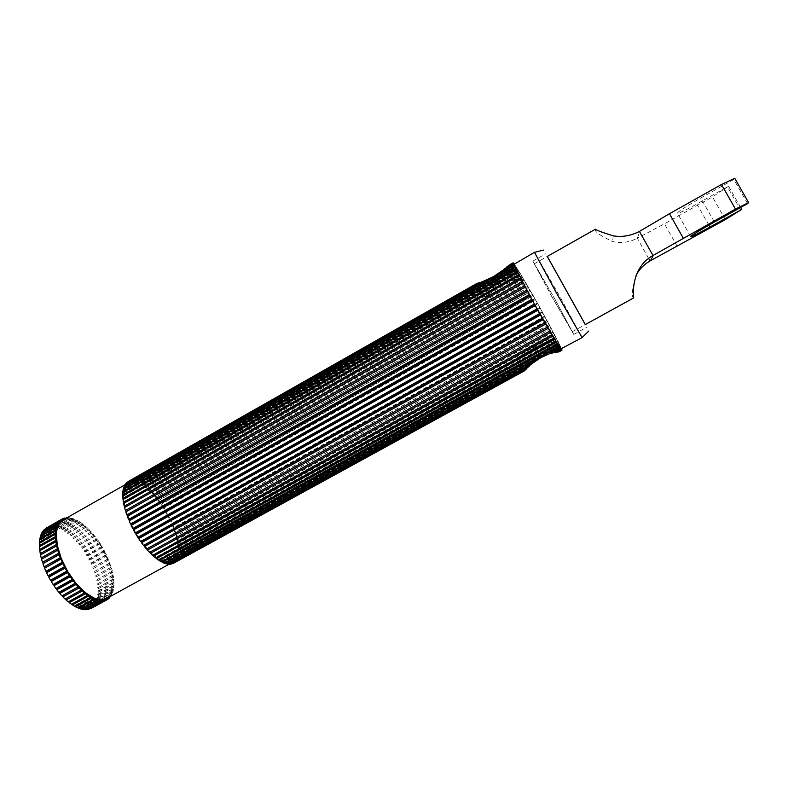 <?xml version="1.0" encoding="UTF-8"?>
<svg xmlns="http://www.w3.org/2000/svg" width="788" height="788" viewBox="0 0 788 788"><rect width="100%" height="100%" fill="white"/><g stroke="black" fill="none" stroke-linecap="round" stroke-linejoin="round"><path stroke-width="0.59" stroke-dasharray="3.94 2.96" d="M535.436 360.047L542.114 356.403M536.185 353.083L548.33 346.769L537.643 352.916L525.547 359.2L536.185 353.083M534.707 360.54L523.843 366.115L538.5 357.782L555.166 349.045L542.902 356.058M533.318 348.444L518.75 356.905L535.397 348.355L550.054 339.845L533.318 348.444M549.275 353.842L550.221 352.098L550.989 352.906M554.762 352.581L554.85 351.172L555.639 352.108M557.697 352.098L557.343 350.808L558.121 351.862M558.268 350.69L561.283 348.818L557.746 350.759L558.958 351.901M557.746 350.759L558.111 351.872M556.643 352.256L555.678 351.084L555.688 352.157M552.565 353.024L551.561 351.931L551.078 352.994M533.21 348.444L551.6 338.998L535.495 348.345L517.214 357.742L533.21 348.444M494.243 277.415C502.212 273.022 506.389 271.2 506.782 271.939C505.866 273.17 502.468 275.475 496.588 278.863C488.698 283.207 484.531 285.029 484.088 284.31C484.965 283.109 488.343 280.814 494.243 277.415M496.804 282.025C504.773 277.642 508.94 275.8 509.314 276.499L499.09 283.375C491.2 287.728 487.043 289.56 486.62 288.881L496.804 282.025M497.011 279.119C486.186 285.098 480.463 287.59 479.853 286.605C481.035 284.97 485.684 281.809 493.79 277.14C504.753 271.092 510.506 268.58 511.038 269.604C509.767 271.299 505.088 274.48 497.011 279.119M502.005 288.122C491.17 294.091 485.477 296.633 484.906 295.746C486.137 294.18 490.806 291.067 498.932 286.408C509.905 280.361 515.628 277.809 516.11 278.735C514.8 280.361 510.092 283.493 502.005 288.122M509.747 264.738L510.368 264.571L511.126 265.832L510.496 264.679L511.057 266.728L510.26 265.802L509.452 267.299L509.974 268.787L508.871 268.176L506.901 270.727L507.344 272.293L505.561 272.215L496.982 278.893L486.62 282.961L485.654 284.586L484.541 283.414L481.074 283.946L480.936 285.266L479.912 284.064L477.922 284.163L478.198 285.374L477.292 284.153L476.395 284.054L476.967 285.226L476.228 283.966L477.134 284.872L476.651 283.552M509.314 264.995L510.269 266.058L509.757 264.748M507.088 266.728L508.368 267.496L507.974 266.216M502.862 270.215L504.891 270.442L504.586 269.24M498.774 286.32C510.831 279.681 517.125 276.874 517.647 277.888C516.199 279.681 511.038 283.119 502.153 288.201C490.264 294.761 483.999 297.549 483.379 296.574C484.719 294.86 489.85 291.442 498.774 286.32M530.245 364.056L176.66 557.776L178.108 549.994L177.655 543.356L176.079 535.889L171.843 523.813L163.323 507.738L155.512 497.09L144.499 486.57L136.748 482.433L132.236 481.754L128.641 482.749L125.716 485.654L123.647 492.963L123.785 499.612L126.326 511.51L131.448 524.611L136.048 533.318L141.347 541.514L150.016 551.974L149.503 552.388M106.538 598.535L109.66 595.856L111.955 591.492L113.078 585.789L113.009 579.013L109.424 563.45L101.879 547.286L91.566 533.052L85.853 527.379L80.071 522.996L71.777 519.272L66.832 518.878L62.784 520.149M582.096 337.628L560.11 296.928L534.471 252.308M561.283 348.818L553.156 331.945L537.8 303.764L520.533 273.938L513.806 264.049M585.326 324.548L547.305 256.425M585.287 324.567L547.256 256.455M551.462 296.022L573.763 334.417L555.038 299.351L532.826 261.094L551.462 296.022M554.919 299.233L534.323 263.773L551.6 296.15L572.265 331.738L554.919 299.233M595.452 229.18C594.211 231.475 599.964 235.602 612.7 241.552C620.895 243.571 629.11 242.468 637.334 238.262L639.856 231.179M648.613 258.434L637.334 238.262M677.197 246.349L664.461 223.812L637.728 238.055M725.344 219.616L712.45 196.931L664.461 223.812M173.577 563.253L524.995 370.39M524.946 370.252L176.108 561.007L526.739 368.685M526.64 368.38L176.482 560.475L177.231 559.125L530.009 365.534M561.598 348.877L560.623 346.956L561.184 347.892L551.354 353.29M529.891 365.071L177.517 558.465L178.068 556.85L560.682 346.769L539.888 307.399L515.874 266.364L516.298 267.211L507.344 272.293M561.184 347.892L560.682 346.769M529.615 363.987L529.743 364.509M526.798 367.504L526.285 367.208L175.606 559.667L176.66 557.776L177.231 559.125M560.623 346.956L551.561 351.931M526.285 367.208L526.482 367.858M525.054 369.621L524.473 369.02L174.286 561.154L175.606 559.667L176.108 561.007M561.519 348.917L561.086 348.109L555.678 351.084M561.657 349.173L555.855 352.354M561.086 348.109L561.548 348.897M524.473 369.02L524.828 369.936M524.335 370.724L523.685 369.671L174.286 561.154L174.709 562.484M561.913 349.98L558.219 352M523.685 369.671L524.296 370.862M524.335 370.399L523.803 369.217L170.868 562.868L172.7 562.228L173.035 563.528M523.803 369.217L524.611 370.242M525.36 368.715L524.966 367.582L168.799 563.065L170.868 562.868L171.114 564.119M560.918 348.848L557.343 350.808M524.966 367.582L526.098 368.311M528.019 365.514L527.724 364.45L166.534 562.799L168.799 563.065L168.967 564.247M560.347 348.158L554.85 351.172M527.724 364.45L529.585 364.657M150.055 552.083L158.713 559.303L166.534 562.799L166.593 563.913M559.51 346.996L550.221 352.098M505.561 272.215L515.874 266.364M516.731 267.693L138.481 482.128L136.708 481.429L486.62 282.961M508.871 268.176L514.81 264.798L515.313 265.763L509.974 268.787M516.298 267.211L514.81 264.798M515.519 265.842L506.901 270.727M484.541 283.414L135.95 481.182L134.285 480.788L481.074 283.946M510.26 265.802L513.953 263.704M515.313 265.763L514.14 263.862L514.554 264.738L511.057 266.728M514.534 264.404L509.452 267.299M479.912 284.064L133.566 480.68L132.02 480.591L477.922 284.163M513.313 262.896L510.368 264.571M476.228 283.966L128.109 481.547L128.503 482.827L477.134 284.872M510.496 264.679L513.392 263.034M513.796 263.419L510.447 265.329M477.292 284.153L131.36 480.621L129.951 480.838L476.395 284.054M514.052 264.167L511.126 265.832M476.967 285.226L130.266 482.069L129.951 480.838M129.36 481.015L130.266 482.069M513.796 264.059L510.269 266.058M127.587 481.862L128.503 482.827M478.198 285.374L132.236 481.754L132.02 480.591M131.36 480.621L132.236 481.754M480.936 285.266L134.413 481.872L134.285 480.788M133.566 480.68L134.413 481.872M485.654 284.586L136.748 482.433L136.708 481.429M135.95 481.182L136.748 482.433M514.072 265.241L504.891 270.442M481.832 282.153L482.67 283.059L483.418 281.257M482.67 283.059L125.716 485.654L125.282 484.62M124.799 484.896L125.716 485.654M513.796 264.413L508.368 267.496M478.03 283.227L478.858 284.251L478.779 282.803M478.858 284.251L126.986 484.029L126.553 482.867M126.05 483.152L126.986 484.029M558.584 351.97L561.982 350.108M556.653 352.275L561.805 349.448M552.644 353.113L561.371 348.326M560.426 346.198L178.265 556.082L178.61 554.22L559.756 344.78M559.421 344.09L178.718 553.343L178.856 551.265L558.594 342.406M558.19 341.598L178.866 550.3L178.807 548.024L557.215 339.658M556.752 338.741L178.728 546.97L178.462 544.518L555.639 336.584M555.116 335.57L178.305 543.395L177.842 540.795L553.875 333.206M553.304 332.103L177.586 539.613L176.936 536.894L551.955 329.561M551.334 328.389L176.601 535.663L175.763 532.846L549.886 325.69M549.226 324.459L175.35 531.585L174.345 528.709L547.699 321.632M547.01 320.352L173.852 527.418L172.68 524.503L545.414 317.426M544.695 316.116L172.129 523.212L170.799 520.287L543.05 313.122M542.311 311.782L170.178 518.996L168.721 516.101L540.637 308.748M539.888 307.399L168.041 514.82L166.455 511.973L538.184 304.365M537.436 303.016L165.726 510.722L164.032 507.955L535.732 299.992M534.983 298.652L163.264 506.743L161.481 504.074L533.299 295.687M532.55 294.377L160.663 502.921L158.812 500.38L530.895 291.481M530.176 290.22L157.964 499.287L156.054 496.913L528.561 287.433M527.861 286.221L155.197 495.888L153.236 493.692L526.315 283.562M525.645 282.419L152.37 492.756L150.4 490.757L524.178 279.917M523.547 278.853L149.523 489.919L147.553 488.146L522.168 276.549M521.587 275.564L146.676 487.417L144.726 485.881L520.316 273.466M519.785 272.589L143.869 485.26L141.968 483.999L518.642 270.727M518.159 269.949L141.131 483.497L139.279 482.502L517.155 268.344M123.824 487.063L124.731 487.703L124.297 486.787M123.145 489.634L124.041 490.146L123.627 489.368M122.79 492.589L123.647 492.963L123.263 492.323M122.751 495.898L123.558 496.135L123.233 495.622M123.026 499.523L123.519 499.237M123.637 503.414L124.149 503.128M124.553 507.551L125.095 507.245M153.059 555.077L152.537 555.363M156.044 557.668L155.541 557.943M158.969 559.844L158.713 559.303L158.487 560.11M161.806 561.578L161.461 560.918L161.333 561.834M164.515 562.849L164.071 562.09L164.042 563.105M167.076 563.647L166.534 562.799M169.45 563.981L168.799 563.065M171.626 563.844L170.868 562.868M173.567 563.233L172.7 562.228M175.163 562.071L174.286 561.154M176.482 560.475L175.606 559.667M177.517 558.465L176.66 557.776M178.265 556.082L177.428 555.52L178.068 556.85M178.718 553.343L177.911 552.91L178.61 554.22M178.866 550.3L178.108 549.994L178.856 551.265M178.728 546.97L178.019 546.803L178.807 548.024M178.305 543.395L177.655 543.356L178.462 544.518M177.586 539.613L177.004 539.711L177.842 540.795M176.601 535.663L176.079 535.889L176.936 536.894M175.35 531.585L174.906 531.939L175.763 532.846M173.852 527.418L173.488 527.901L174.345 528.709M172.129 523.212L171.843 523.813L172.68 524.503M170.178 518.996L170.799 520.287M168.041 514.82L168.721 516.101M165.726 510.722L166.455 511.973M163.264 506.743L164.032 507.955M160.663 502.921L160.811 503.995L161.481 504.074M157.964 499.287L158.201 500.439L158.812 500.38M155.197 495.888L155.512 497.09L156.054 496.913M152.37 492.756L152.764 494.007L153.236 493.692M149.523 489.919L149.996 491.2L150.4 490.757M146.676 487.417L147.228 488.708L147.553 488.146M143.869 485.26L144.499 486.57L144.726 485.881M141.131 483.497L141.82 484.787L141.968 483.999M138.481 482.128L139.22 483.408L139.279 482.502M109.946 596.664L109.66 595.856L110.359 596.437M110.931 596.122L111.492 595.196L110.95 593.856L111.857 594.497L112.566 592.812L111.955 591.492L112.842 592.015L113.344 590.084L112.664 588.794L113.521 589.178L113.817 587.04L113.078 585.789L113.896 586.045L113.974 583.721L113.186 582.519L113.965 582.647L113.827 580.145L113.009 579.013L113.728 579.013L113.383 576.373L112.526 575.319L113.186 575.181L111.768 571.467L112.359 571.192L111.62 568.365L110.724 567.498L111.246 567.094L109.424 563.45L109.867 562.928L102.696 547.581L101.879 547.286L100.283 543.621L99.505 543.454L99.505 542.43L97.702 539.819L96.973 539.78L94.993 536.204L94.324 536.303L94.136 535.141L92.176 532.826L91.566 533.052L89.28 529.713L88.729 530.068L88.374 528.817L86.325 526.896L85.853 527.379L85.409 526.098L83.351 524.414L82.957 525.015L82.435 523.715L80.376 522.277L80.071 522.996L79.47 521.695L77.441 520.523L77.224 521.351L76.554 520.07L74.574 519.174L74.446 520.11L73.708 518.849L71.797 518.248L71.777 519.272L70.969 518.051L69.157 517.755L69.226 518.859L68.369 517.686L67.138 517.677M66.704 517.923L66.832 518.878L66.261 518.169M106.272 598.673L90.502 607.331L91.398 608.287L108.478 598.801M108.439 598.663L93.309 606.967L94.462 605.795L110.123 597.196M110.034 596.92L94.934 605.204L95.89 603.756L111.492 595.196M111.857 594.497L96.264 603.056L97.013 601.352L112.566 592.812M112.842 592.015L97.308 600.545L97.84 598.604L113.344 590.084M113.521 589.178L98.037 597.688L98.362 595.541L113.817 587.04M113.896 586.045L98.461 594.536L98.579 592.192L113.974 583.721M113.965 582.647L98.579 591.118L98.48 588.616L113.827 580.145M113.728 579.013L98.382 587.464L98.076 584.824L113.383 576.373M113.186 575.181L97.889 583.632L97.367 580.874L112.645 572.433M112.359 571.192L97.091 579.633L96.382 576.806L111.62 568.365M111.246 567.094L96.018 575.535L95.102 572.649L110.32 564.218M109.867 562.928L94.658 571.369L93.575 568.463L108.754 560.022M108.232 558.731L93.043 567.163L91.782 564.267L106.951 555.826M106.35 554.535L91.191 562.977L89.773 560.11L104.932 551.659M104.262 550.398L89.113 558.85L87.547 556.042L102.696 547.581M101.967 546.35L86.828 554.811L85.134 552.092L100.283 543.621M99.505 542.43L84.355 550.91L82.553 548.31L97.702 539.819M96.885 538.687L81.735 547.177L79.834 544.715L94.993 536.204M94.136 535.141L78.977 543.661L77.007 541.366L92.176 532.826M91.29 531.841L76.111 540.381L74.082 538.273L89.28 529.713M88.374 528.817L73.176 537.386L71.107 535.485L86.325 526.896M85.409 526.098L70.181 534.688L68.093 533.023L83.351 524.414M82.435 523.715L67.167 532.343L65.089 530.925L80.376 522.277M79.47 521.695L64.173 530.354L62.114 529.201L77.441 520.523M76.554 520.07L61.208 528.758L59.208 527.891L74.574 519.174M73.708 518.849L58.322 527.566L56.381 526.995L71.797 518.248M70.969 518.051L55.544 526.798L53.692 526.532L69.157 517.755M68.369 517.686L52.895 526.473L51.151 526.512L66.133 518.002M63.7 518.307L46.65 527.822L46.994 529.112L46.029 528.187M747.566 203.619L733.815 179.487L700.768 198.024C687.343 205.688 679.532 210.691 677.345 213.026C677.197 214.257 683.708 211.243 696.878 203.974L728.565 186.214L712.45 196.931M734.741 178.285L733.815 179.487M740.818 210.307L727.718 187.298M740.661 207.451L728.565 186.214M636.054 275.327C631.907 289.679 631.149 297.194 633.759 297.884M514.554 264.738L514.072 263.901M65.936 517.775L50.402 526.591L48.797 526.945L63.798 518.415M60.873 521.567L45.182 530.472L44.197 529.654M45.182 530.472L44.788 529.319M64.626 519.341L49.043 528.187L48.107 527.162M49.043 528.187L48.797 526.945M66.832 518.878L51.309 527.694L50.402 526.591M51.309 527.694L51.151 526.512M69.226 518.859L53.742 527.645L52.895 526.473M53.742 527.645L53.692 526.532M71.777 519.272L56.342 528.019L55.544 526.798M56.342 528.019L56.381 526.995M74.446 520.11L59.07 528.827L58.322 527.566M59.07 528.827L59.208 527.891M77.224 521.351L61.888 530.038L61.208 528.758M61.888 530.038L62.114 529.201M80.071 522.996L64.774 531.644L64.173 530.354M64.774 531.644L65.089 530.925M82.957 525.015L67.689 533.634L67.167 532.343M67.689 533.634L68.093 533.023M85.853 527.379L70.615 535.968L70.181 534.688M70.615 535.968L71.107 535.485M88.729 530.068L73.52 538.637L73.176 537.386M73.52 538.637L74.082 538.273M91.566 533.052L76.377 541.592L76.111 540.381M76.377 541.592L77.007 541.366M94.324 536.303L79.145 544.823L78.977 543.661M79.145 544.823L79.834 544.715M96.973 539.78L81.814 548.281L81.735 547.177M81.814 548.281L82.553 548.31M99.505 543.454L84.346 551.935L84.355 550.91M84.346 551.935L85.134 552.092M101.879 547.286L86.719 555.757L86.828 554.811M86.719 555.757L87.547 556.042M104.075 551.245L88.906 559.707L89.113 558.85M88.906 559.707L89.773 560.11M106.085 555.284L90.906 563.735L91.191 562.977M90.906 563.735L91.782 564.267M107.867 559.362L93.043 567.163M92.679 567.813L93.575 568.463M109.424 563.45L94.658 571.369M94.205 571.891L95.102 572.649M110.724 567.498L96.018 575.535M95.486 575.939L96.382 576.806M111.768 571.467L97.091 579.633M96.491 579.919L97.367 580.874M112.526 575.319L97.889 583.632M97.219 583.78L98.076 584.824M113.009 579.013L98.382 587.464M97.653 587.484L98.48 588.616M113.186 582.519L97.791 591L98.579 591.118M97.791 591L98.579 592.192M113.078 585.789L97.633 594.29L98.461 594.536M97.633 594.29L98.362 595.541M112.664 588.794L97.17 597.314L98.037 597.688M97.17 597.314L97.84 598.604M111.955 591.492L96.402 600.032L97.308 600.545M96.402 600.032L97.013 601.352M110.95 593.856L95.348 602.426L96.264 603.056M95.348 602.426L95.89 603.756M109.66 595.856L93.999 604.455L94.934 605.204M93.999 604.455L94.462 605.795M108.094 597.471L92.383 606.09L93.309 606.967M92.383 606.09L92.757 607.42M90.502 607.331L90.778 608.631M104.203 599.451L88.374 608.129L89.152 609.065M88.374 608.129L88.561 609.39M101.908 599.776L86.03 608.494L86.69 609.39M86.03 608.494L86.109 609.705M99.416 599.658L83.479 608.415L84.03 609.242M83.479 608.415L83.459 609.548M96.747 599.087L80.76 607.873L81.203 608.612M80.76 607.873L80.642 608.927M93.93 598.062L77.904 606.878L78.239 607.528M77.904 606.878L77.677 607.834M91.004 596.585L74.929 605.44L75.175 605.972M74.929 605.44L74.604 606.287M87.99 594.684L72.043 603.972M71.875 603.559L71.452 604.288M84.937 592.359L68.871 601.54M68.792 601.274L68.27 601.874M81.863 589.651L65.719 598.703M65.69 598.594L65.079 599.057M57.347 545.572L40.533 554.91M56.667 541.553L39.824 550.733M56.312 537.741L39.459 546.764M56.293 534.195L40.326 543.227L39.43 543.05M40.326 543.227L40.001 542.735M56.598 530.945L40.68 539.957L39.745 539.642M40.68 539.957L40.306 539.327M57.219 528.029L41.35 537.022L40.395 536.569M41.35 537.022L40.946 536.254M58.145 525.478L42.335 534.451L41.36 533.86M42.335 534.451L41.922 533.545M59.366 523.321L43.616 532.255L42.641 531.545M43.616 532.255L43.212 531.22M62.636 520.238L46.994 529.112M517.509 269.072L139.22 483.408M518.928 271.328L141.82 484.787M520.533 273.938L144.499 486.57M522.306 276.884L147.228 488.708M524.237 280.124L149.996 491.2M526.295 283.621L152.764 494.007M528.462 287.354L155.512 497.09M530.728 291.274L158.201 500.439M533.052 295.342L160.811 503.995M535.416 299.519L163.323 507.738M537.8 303.764L165.697 511.639M540.194 308.039L167.923 515.638M542.548 312.294L169.981 519.706M544.853 316.5L171.843 523.813M547.099 320.608L173.488 527.901M549.236 324.577L174.906 531.939M551.265 328.369L176.079 535.889M553.156 331.945L177.004 539.711M554.89 335.274L177.655 543.356M556.456 338.318L178.019 546.803M557.825 341.027L178.108 549.994M558.978 343.401L177.911 552.91M559.923 345.38L177.428 555.52M558.426 345.38L164.071 562.09M557.096 343.312L161.461 560.918M555.54 340.82L158.713 559.303M553.777 337.914L155.866 557.264M551.807 334.644L152.961 554.811M549.679 331.039L150.016 551.974M522.946 283.138L125.174 507.344M521.006 279.445L124.327 503.355M519.262 276.076L123.785 499.612M517.736 273.072L123.558 496.135M516.445 270.461L123.647 492.963M515.391 268.275L124.041 490.146M514.603 266.531L124.731 487.703M708.895 225.151L696.878 203.974M714.401 222.049L700.768 198.024M548.33 346.769L550.891 351.379M523.843 366.115L518.75 356.905M558.79 351.94L551.6 338.998M509.314 276.499L506.782 271.939M479.853 286.605L484.906 295.746M510.516 265.044L517.647 277.888M124.76 484.955L128.641 482.749M573.763 334.417L586.705 327.306M534.323 263.773L547.108 256.533M572.265 331.738L585.129 324.656M532.826 261.094L545.68 253.805M169.469 564.011L172.936 562.11M613.143 235.829L612.7 241.552M476.287 283.759L483.379 296.574M511.038 269.604L516.11 278.735M486.62 288.881L484.088 284.31M524.365 370.665L517.214 357.742M555.166 349.045L550.054 339.845M525.547 359.2L528.098 363.8M690.633 236.498L677.345 213.026"/><path stroke-width="1.18" d="M542.114 356.403L535.436 360.047M542.902 356.058L534.707 360.54M550.989 352.906L554.762 352.581L560.889 349.222L560.347 348.158L561.115 349.508L555.875 352.384L561.519 350L560.918 348.848L561.667 350.138L558.239 352.019L561.883 350.296L561.233 349.064L561.942 350.286L558.909 351.931M558.111 351.872L556.643 352.256M555.688 352.157L552.565 353.024M551.078 352.994L540.706 357.732L529.891 365.071M124.297 486.787L124.799 484.896L483.418 281.257L493.436 276.696L513.825 265.123L537.751 310.334L553.954 338.357L560.918 348.848L582.096 337.628L556.358 292.821L534.471 252.308L513.796 264.413L532.215 300.267L559.224 346.809L164.85 563.41L166.593 563.913L529.585 364.657L538.588 358.146L549.275 353.842L560.002 347.961L559.51 346.996L560.298 348.394L551.364 353.31M509.757 264.748L513.126 262.818L513.825 265.123M507.974 266.216L513.087 262.857M504.586 269.24L507.088 266.728L513.136 263.291M124.09 486.354L493.436 276.696L502.862 270.215L513.451 264.207M124.76 484.955L62.784 520.149L59.366 523.321L57.219 528.029L56.293 534.195L57.347 545.572L61.267 558.456L67.66 571.458L75.845 583.179L84.937 592.359L93.93 598.062L101.908 599.776L106.538 598.535L169.469 564.011M547.305 256.425L585.326 324.548M547.256 256.455L585.287 324.567M748.6 202.595L734.741 178.285L721.483 184.5L669.436 213.725L639.423 231.426L652.996 255.509L735.47 209.076L748.6 202.595L747.566 203.619L714.401 222.049C700.916 229.633 692.997 234.45 690.633 236.498C690.308 237.454 696.75 234.292 709.968 227.033L741.754 209.372L725.344 219.616L650.474 260.69L653.429 255.253M639.423 231.426C630.656 235.878 621.899 237.346 613.143 235.829C601.697 232.194 595.797 229.978 595.452 229.18L547.108 256.533M636.054 275.327C639.176 269.388 643.855 264.581 650.08 260.907L648.613 258.434M721.483 184.5L735.47 209.076M168.967 564.247L526.098 368.311L528.177 366.036L167.342 564.07L168.967 564.247M171.114 564.119L524.611 370.242L525.488 369.06L169.647 564.257L171.114 564.119M173.035 563.528L524.414 370.567L173.035 563.528M524.828 369.936L524.424 370.862L173.567 563.233M526.482 367.858L526.739 368.685L524.946 370.252M529.743 364.509L530.009 365.534L526.64 368.38M551.354 353.29L550.753 353.625M507.925 266.039L513.087 263.103M126.553 482.867L478.03 283.227M126.494 482.709L477.912 283.089M504.497 268.885L513.323 263.872M125.282 484.62L126.05 483.152L478.779 282.803L481.832 282.153M125.154 484.315L481.596 281.887M128.109 481.557L476.366 283.719M514.072 263.901L513.431 263.015M559.224 346.809L560.002 347.961M560.298 348.394L560.889 349.222M561.115 349.508L561.519 350M561.952 349.951L561.519 348.917M514.042 265.605L123.824 487.063L123.322 488.796L514.603 266.846M514.889 267.467L123.145 489.634L122.869 491.643L515.638 269.023M516.012 269.782L122.79 492.589L122.721 494.844L516.928 271.643M517.381 272.53L122.751 495.898L122.908 498.371L518.465 274.677M518.987 275.682L123.026 499.523L123.411 502.192L520.228 278.085M520.809 279.208L123.637 503.414L124.238 506.26L522.198 281.838M522.838 283.059L124.553 507.551L125.371 510.516L524.345 285.896M525.044 287.196L125.784 511.865L126.819 514.928L526.66 290.201M527.399 291.57L127.311 516.307L128.533 519.44L529.103 294.702M529.881 296.121L129.124 520.838L130.522 523.981L531.654 299.361M532.452 300.809L131.182 525.379L132.758 528.521L534.274 304.099M535.091 305.567L133.487 529.9L135.201 532.984L536.933 308.876M537.751 310.334L135.989 534.333L137.831 537.317L539.603 313.614M540.42 315.062L138.668 538.618L140.609 541.474L542.242 318.273M543.04 319.682L141.485 542.705L143.505 545.404L544.823 322.794M545.601 324.144L144.411 546.557L146.479 549.049L547.315 327.109M548.054 328.379L147.415 550.113L149.503 552.388L549.689 331.167M550.388 332.359L150.439 553.343L152.537 555.363L551.905 334.93M552.555 336.023L153.473 556.2L155.541 557.943L553.954 338.357M554.545 339.332L156.457 558.653L158.487 560.11L555.806 341.401M556.338 342.258L159.373 560.692L161.333 561.834L557.441 344.031M557.904 344.76L162.18 562.277L164.042 563.105L558.84 346.228M123.627 489.368L123.322 488.796M123.263 492.323L122.869 491.643M123.233 495.622L122.721 494.844M123.519 499.237L122.908 498.371M124.149 503.128L123.411 502.192M125.095 507.245L124.238 506.26M125.784 511.865L126.326 511.51L125.371 510.516M127.311 516.307L127.764 515.805L126.819 514.928M129.124 520.838L129.488 520.188L128.533 519.44M131.182 525.379L131.448 524.611L130.522 523.981M133.487 529.9L133.655 529.004L132.758 528.521M135.989 534.333L136.048 533.318L135.201 532.984M138.668 538.618L138.629 537.505L137.831 537.317M141.485 542.705L141.347 541.514L140.609 541.474M144.411 546.557L144.174 545.286L143.505 545.404M147.415 550.113L147.08 548.793L146.479 549.049M150.439 553.343L150.055 552.083M153.473 556.2L153.059 555.077M156.457 558.653L156.044 557.668M159.373 560.692L158.969 559.844M162.18 562.277L161.806 561.578M164.85 563.41L164.515 562.849M64.488 519.184L63.7 518.307L62.272 518.947L62.636 520.238L61.681 519.302L60.42 520.238L60.873 521.567L59.908 520.73L58.834 521.971L59.366 523.321L58.401 522.592L57.524 524.138L58.145 525.478L57.179 524.877L56.519 526.699L57.219 528.029L56.263 527.566L55.82 529.635L56.598 530.945L55.672 530.62L55.455 532.934L56.293 534.195L55.416 534.008L55.426 536.539L56.312 537.741L55.485 537.702L55.731 540.41L56.667 541.553L55.899 541.651L56.381 544.528L57.347 545.572L56.647 545.828L57.357 548.812L58.342 549.758L57.721 550.162L58.657 553.235L59.652 554.072L59.12 554.614L60.262 557.737L61.267 558.456L60.824 559.135L66.734 571.172L67.66 571.458L67.522 572.502L69.354 575.437L70.23 575.575L70.201 576.717L78.15 586.893L78.83 586.577L79.105 587.917L81.272 590.104L81.863 589.651L82.248 591.02L84.434 592.95L84.937 592.359L85.4 593.748L87.586 595.403L87.99 594.684L88.542 596.073L90.689 597.432L91.004 596.585L91.635 597.964L93.723 599.008L93.93 598.062L94.639 599.402L96.638 600.131L96.747 599.087L97.505 600.387L99.416 600.791L99.416 599.658L100.234 600.899L102.007 600.988L101.908 599.776L102.765 600.948L104.4 600.712L104.203 599.451L105.09 600.535L106.567 599.973L106.272 598.673L107.178 599.658L108.478 598.801L108.153 597.649M108.232 597.6L109.02 598.348L109.946 596.664M110.359 596.437L110.931 596.122M61.681 519.302L46.029 528.187L60.42 520.238M59.908 520.73L44.197 529.654L43.084 530.915L58.834 521.971M58.401 522.592L42.641 531.545L41.725 533.102L57.524 524.138M57.179 524.877L41.36 533.86L40.661 535.692L56.519 526.699M56.263 527.566L40.395 536.569L39.912 538.657L55.82 529.635M55.672 530.62L39.745 539.642L39.489 541.967L55.455 532.934M55.416 534.008L39.43 543.05L39.41 545.591L55.426 536.539M55.485 537.702L39.459 546.764L39.676 549.482L55.731 540.41M55.899 541.651L39.824 550.733L40.277 553.609L56.381 544.528M56.647 545.828L40.533 554.91L41.212 557.904L57.357 548.812M57.721 550.162L41.567 559.253L42.483 562.327L58.657 553.235M59.12 554.614L42.936 563.706L44.069 566.828L60.262 557.737M60.824 559.135L44.611 568.217L45.94 571.349L62.163 562.268M62.804 563.656L46.581 572.738L48.098 575.841L64.33 566.759M65.049 568.128L48.807 577.2L50.491 580.234L66.734 571.172M67.522 572.502L51.279 581.554L53.111 584.479L69.354 575.437M70.201 576.717L53.948 585.75L55.909 588.538L72.151 579.515M73.048 580.717L56.805 589.739L58.864 592.349L75.096 583.347M76.032 584.469L59.799 593.462L61.937 595.866L78.15 586.893M79.105 587.917L62.902 596.88L65.079 599.057L81.272 590.104M82.248 591.02L66.064 599.964L68.27 601.874L84.434 592.95M85.4 593.748L69.255 602.662L71.452 604.288L87.586 595.403M88.542 596.073L72.427 604.948L74.604 606.287L90.689 597.432M91.635 597.964L75.559 606.809L77.677 607.834L93.723 599.008M94.639 599.402L78.603 608.218L80.642 608.927L96.638 600.131M97.505 600.387L81.528 609.163L83.459 609.548L99.416 600.791M100.234 600.899L84.296 609.646L86.109 609.705L102.007 600.988M102.765 600.948L86.887 609.656L88.561 609.39L104.4 600.712M105.09 600.535L90.778 608.631L106.567 599.973M107.178 599.658L91.418 608.306M109.02 598.348L108.439 598.663M110.576 596.624L110.034 596.92M66.133 518.002L66.665 517.696M46.65 527.832L62.272 518.947M669.436 213.725L683.235 238.114M741.754 209.372L740.661 207.451M585.129 324.656L633.759 297.884C633.513 300.1 629.238 268.413 652.996 255.509M66.261 518.169L64.37 518.1L64.586 519.125M63.798 518.415L64.37 518.1M81.203 608.612L81.528 609.163M78.239 607.528L78.603 608.218M75.175 605.972L75.559 606.809M72.043 603.972L72.427 604.948M68.871 601.54L69.255 602.662M65.719 598.703L66.064 599.964M78.83 586.577L62.626 595.551L62.902 596.88M62.626 595.551L61.937 595.866M75.845 583.179L59.632 592.172L59.799 593.462M59.632 592.172L58.864 592.349M72.969 579.505L56.746 588.518L56.805 589.739M56.746 588.518L55.909 588.538M70.23 575.575L53.998 584.617L53.948 585.75M53.998 584.617L53.111 584.479M67.66 571.458L51.427 580.51L51.279 581.554M51.427 580.51L50.491 580.234M65.286 567.202L49.063 576.264L48.807 577.2M49.063 576.264L48.098 575.841M63.148 562.849L46.935 571.921L46.581 572.738M46.935 571.921L45.94 571.349M61.267 558.456L44.611 568.217M45.074 567.527L44.069 566.828M59.652 554.072L42.936 563.706M43.488 563.154L42.483 562.327M58.342 549.758L41.567 559.253M42.207 558.84L41.212 557.904M41.163 554.555L40.277 553.609M40.424 550.388L39.676 549.482M40.04 546.439L39.41 545.591M40.001 542.735L39.489 541.967M40.306 539.327L39.912 538.657M40.946 536.254L40.661 535.692M531.575 364.145L530.245 364.056M527.536 367.888L526.798 367.504M528.177 366.036L528.019 365.514M547.394 327.128L147.08 548.793M544.991 322.972L144.174 545.286M542.499 318.618L141.347 541.514M539.938 314.116L138.629 537.505M537.357 309.517L136.048 533.318M534.766 304.887L133.655 529.004M532.215 300.267L131.448 524.611M529.723 295.736L129.488 520.188M527.339 291.333L127.764 515.805M525.064 287.118L126.326 511.51M709.968 227.033L708.895 225.151M543.592 250.082L534.52 252.337M588.784 331.039L582.096 337.579"/></g></svg>
